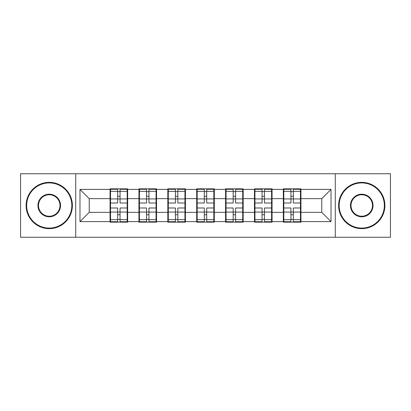 <?xml version="1.0" encoding="UTF-8"?>
<svg xmlns="http://www.w3.org/2000/svg" width="411" height="411" viewBox="0 0 411 411"><rect width="100%" height="100%" fill="white"/><g stroke="black" fill="none" stroke-linecap="round" stroke-linejoin="round"><path stroke-width="0.62" d="M335.278 237.25L390.45 237.25L390.45 173.75L335.278 173.75L335.278 237.25L75.722 237.25L75.722 173.75L20.55 173.75L20.55 237.25L75.722 237.25M300.939 204.113L300.472 204.113M283.811 204.113L283.349 204.113M283.349 206.887L283.811 206.887M300.472 206.887L300.939 206.887M272.056 204.113L271.594 204.113M254.933 204.113L254.471 204.113M254.471 206.887L254.933 206.887M271.594 206.887L272.056 206.887M243.173 204.113L242.711 204.113M226.05 204.113L225.588 204.113M225.588 206.887L226.05 206.887M242.711 206.887L243.173 206.887M214.295 204.113L213.833 204.113M197.167 204.113L196.705 204.113M196.705 206.887L197.167 206.887M213.833 206.887L214.295 206.887M185.412 204.113L184.95 204.113M168.289 204.113L167.827 204.113M167.827 206.887L168.289 206.887M184.95 206.887L185.412 206.887M156.529 204.113L156.067 204.113M139.406 204.113L138.944 204.113M138.944 206.887L139.406 206.887M156.067 206.887L156.529 206.887M335.278 173.75L75.722 173.75M321.767 212.348L321.767 198.652L300.939 198.652L300.939 212.348L321.767 212.348L331.019 221.606L331.019 189.394L300.939 189.394L300.939 188.839L283.349 188.839L283.349 198.652L272.056 198.652L272.056 212.348L283.349 212.348L283.349 198.652M331.019 221.606L300.939 221.606L300.939 222.161L283.349 222.161L283.349 221.606L272.056 221.606L272.056 222.161L254.471 222.161L254.471 221.606L243.173 221.606L243.173 222.161L225.588 222.161L225.588 221.606L214.295 221.606L214.295 222.161L196.705 222.161L196.705 221.606L185.412 221.606L185.412 222.161L167.827 222.161L167.827 221.606L156.529 221.606L156.529 222.161L138.944 222.161L138.944 221.606L127.651 221.606L127.651 222.161L110.061 222.161L110.061 221.606L79.981 221.606L79.981 189.394L110.061 189.394L110.061 198.652L89.233 198.652L89.233 212.348L110.061 212.348L110.061 198.652M283.349 189.394L272.056 189.394L272.056 188.839L254.471 188.839L254.471 189.394L243.173 189.394L243.173 188.839L225.588 188.839L225.588 189.394L214.295 189.394L214.295 188.839L196.705 188.839L196.705 189.394L185.412 189.394L185.412 188.839L167.827 188.839L167.827 189.394L156.529 189.394L156.529 188.839L138.944 188.839L138.944 189.394L127.651 189.394L127.651 188.839L110.061 188.839L110.061 189.394M283.349 212.348L283.349 221.606M272.056 212.348L272.056 221.606M272.056 189.394L272.056 198.652M243.173 212.348L254.471 212.348L254.471 198.652L243.173 198.652L243.173 221.606M254.471 212.348L254.471 221.606M254.471 189.394L254.471 198.652M243.173 189.394L243.173 198.652M214.295 212.348L225.588 212.348L225.588 198.652L214.295 198.652L214.295 221.606M225.588 212.348L225.588 221.606M225.588 189.394L225.588 198.652M214.295 189.394L214.295 198.652M185.412 212.348L196.705 212.348L196.705 198.652L185.412 198.652L185.412 221.606M196.705 212.348L196.705 221.606M196.705 189.394L196.705 198.652M185.412 189.394L185.412 198.652M156.529 212.348L167.827 212.348L167.827 198.652L156.529 198.652L156.529 221.606M167.827 212.348L167.827 221.606M167.827 189.394L167.827 198.652M156.529 189.394L156.529 198.652M127.651 212.348L138.944 212.348L138.944 198.652L127.651 198.652L127.651 221.606M138.944 212.348L138.944 221.606M138.944 189.394L138.944 198.652M127.651 189.394L127.651 198.652M127.651 204.113L127.189 204.113M110.528 204.113L110.061 204.113M110.061 206.887L110.528 206.887M127.189 206.887L127.651 206.887M110.061 212.348L110.061 221.606M89.233 212.348L79.981 221.606M79.981 189.394L89.233 198.652M300.939 212.348L300.939 221.606M300.939 189.394L300.939 198.652M331.019 189.394L321.767 198.652M127.189 207.997L127.189 221.699L120.058 221.699L120.058 207.997L127.189 207.997L127.189 189.301L120.058 189.301L120.058 191.336L127.189 191.336M110.528 198.934L117.654 198.934L117.654 189.301L110.528 189.301L110.528 207.997L117.654 207.997L117.654 221.699L110.528 221.699L110.528 219.664L117.654 219.664M117.654 196.258L120.058 196.258M120.058 191.613L117.654 191.613M117.654 198.955L120.058 198.955M117.654 198.934L117.654 203.003L110.528 203.003M110.528 191.336L117.654 191.336M117.654 212.045L120.058 212.045M117.654 219.387L120.058 219.387M117.654 214.742L120.058 214.742M110.528 207.997L110.528 219.664M120.058 219.664L127.189 219.664M120.058 191.336L120.058 203.003L127.189 203.003M156.067 207.997L156.067 221.699L148.941 221.699L148.941 207.997L156.067 207.997L156.067 189.301L148.941 189.301L148.941 191.336L156.067 191.336M139.406 198.934L146.537 198.934L146.537 189.301L139.406 189.301L139.406 207.997L146.537 207.997L146.537 221.699L139.406 221.699L139.406 219.664L146.537 219.664M146.537 196.258L148.941 196.258M148.941 191.613L146.537 191.613M146.537 198.955L148.941 198.955M146.537 198.934L146.537 203.003L139.406 203.003M139.406 191.336L146.537 191.336M146.537 212.045L148.941 212.045M146.537 219.387L148.941 219.387M146.537 214.742L148.941 214.742M139.406 207.997L139.406 219.664M148.941 219.664L156.067 219.664M148.941 191.336L148.941 203.003L156.067 203.003M184.95 207.997L184.95 221.699L177.824 221.699L177.824 207.997L184.95 207.997L184.95 189.301L177.824 189.301L177.824 191.336L184.95 191.336M168.289 198.934L175.415 198.934L175.415 189.301L168.289 189.301L168.289 207.997L175.415 207.997L175.415 221.699L168.289 221.699L168.289 219.664L175.415 219.664M175.415 196.258L177.824 196.258M177.824 191.613L175.415 191.613M175.415 198.955L177.824 198.955M175.415 198.934L175.415 203.003L168.289 203.003M168.289 191.336L175.415 191.336M175.415 212.045L177.824 212.045M175.415 219.387L177.824 219.387M175.415 214.742L177.824 214.742M168.289 207.997L168.289 219.664M177.824 219.664L184.95 219.664M177.824 191.336L177.824 203.003L184.95 203.003M213.833 207.997L213.833 221.699L206.702 221.699L206.702 207.997L213.833 207.997L213.833 189.301L206.702 189.301L206.702 191.336L213.833 191.336M197.167 198.934L204.298 198.934L204.298 189.301L197.167 189.301L197.167 207.997L204.298 207.997L204.298 221.699L197.167 221.699L197.167 219.664L204.298 219.664M204.298 196.258L206.702 196.258M206.702 191.613L204.298 191.613M204.298 198.955L206.702 198.955M204.298 198.934L204.298 203.003L197.167 203.003M197.167 191.336L204.298 191.336M204.298 212.045L206.702 212.045M204.298 219.387L206.702 219.387M204.298 214.742L206.702 214.742M197.167 207.997L197.167 219.664M206.702 219.664L213.833 219.664M206.702 191.336L206.702 203.003L213.833 203.003M242.711 207.997L242.711 221.699L235.585 221.699L235.585 207.997L242.711 207.997L242.711 189.301L235.585 189.301L235.585 191.336L242.711 191.336M226.05 198.934L233.176 198.934L233.176 189.301L226.05 189.301L226.05 207.997L233.176 207.997L233.176 221.699L226.05 221.699L226.05 219.664L233.176 219.664M233.176 196.258L235.585 196.258M235.585 191.613L233.176 191.613M233.176 198.955L235.585 198.955M233.176 198.934L233.176 203.003L226.05 203.003M226.05 191.336L233.176 191.336M233.176 212.045L235.585 212.045M233.176 219.387L235.585 219.387M233.176 214.742L235.585 214.742M226.05 207.997L226.05 219.664M235.585 219.664L242.711 219.664M235.585 191.336L235.585 203.003L242.711 203.003M271.594 207.997L271.594 221.699L264.463 221.699L264.463 207.997L271.594 207.997L271.594 189.301L264.463 189.301L264.463 191.336L271.594 191.336M254.933 198.934L262.059 198.934L262.059 189.301L254.933 189.301L254.933 207.997L262.059 207.997L262.059 221.699L254.933 221.699L254.933 219.664L262.059 219.664M262.059 196.258L264.463 196.258M264.463 191.613L262.059 191.613M262.059 198.955L264.463 198.955M262.059 198.934L262.059 203.003L254.933 203.003M254.933 191.336L262.059 191.336M262.059 212.045L264.463 212.045M262.059 219.387L264.463 219.387M262.059 214.742L264.463 214.742M254.933 207.997L254.933 219.664M264.463 219.664L271.594 219.664M264.463 191.336L264.463 203.003L271.594 203.003M49.248 228.084A22.584 22.584 0 0 0 71.833 205.5A22.584 22.584 0 0 0 49.248 182.916A22.584 22.584 0 0 0 26.658 205.5A22.584 22.584 0 0 0 49.248 228.084M49.248 182.356A23.144 23.144 0 0 1 72.387 205.5A23.144 23.144 0 0 1 49.248 228.644A23.144 23.144 0 0 1 26.104 205.5A23.144 23.144 0 0 1 49.248 182.356M49.248 216.792A11.292 11.292 0 0 1 37.951 205.5A11.292 11.292 0 0 1 49.248 194.208A11.292 11.292 0 0 1 60.54 205.5A11.292 11.292 0 0 1 49.248 216.792M49.248 194.763A10.737 10.737 0 0 0 38.506 205.5A10.737 10.737 0 0 0 49.248 216.237A10.737 10.737 0 0 0 59.985 205.5A10.737 10.737 0 0 0 49.248 194.763M361.752 228.084A22.584 22.584 0 0 0 384.342 205.5A22.584 22.584 0 0 0 361.752 182.916A22.584 22.584 0 0 0 339.167 205.5A22.584 22.584 0 0 0 361.752 228.084M361.752 182.356A23.144 23.144 0 0 1 384.896 205.5A23.144 23.144 0 0 1 361.752 228.644A23.144 23.144 0 0 1 338.613 205.5A23.144 23.144 0 0 1 361.752 182.356M361.752 216.792A11.292 11.292 0 0 1 350.46 205.5A11.292 11.292 0 0 1 361.752 194.208A11.292 11.292 0 0 1 373.049 205.5A11.292 11.292 0 0 1 361.752 216.792M361.752 194.763A10.737 10.737 0 0 0 351.015 205.5A10.737 10.737 0 0 0 361.752 216.237A10.737 10.737 0 0 0 372.494 205.5A10.737 10.737 0 0 0 361.752 194.763M300.472 207.997L300.472 221.699L293.346 221.699L293.346 207.997L300.472 207.997L300.472 189.301L293.346 189.301L293.346 191.336L300.472 191.336M283.811 198.934L290.942 198.934L290.942 189.301L283.811 189.301L283.811 207.997L290.942 207.997L290.942 221.699L283.811 221.699L283.811 219.664L290.942 219.664M290.942 196.258L293.346 196.258M293.346 191.613L290.942 191.613M290.942 198.955L293.346 198.955M290.942 198.934L290.942 203.003L283.811 203.003M283.811 191.336L290.942 191.336M290.942 212.045L293.346 212.045M290.942 219.387L293.346 219.387M290.942 214.742L293.346 214.742M283.811 207.997L283.811 219.664M293.346 219.664L300.472 219.664M293.346 191.336L293.346 203.003L300.472 203.003M110.528 212.066L117.654 212.066M120.058 212.066L127.189 212.066M120.058 198.934L127.189 198.934M139.406 212.066L146.537 212.066M148.941 212.066L156.067 212.066M148.941 198.934L156.067 198.934M168.289 212.066L175.415 212.066M177.824 212.066L184.95 212.066M177.824 198.934L184.95 198.934M197.167 212.066L204.298 212.066M206.702 212.066L213.833 212.066M206.702 198.934L213.833 198.934M226.05 212.066L233.176 212.066M235.585 212.066L242.711 212.066M235.585 198.934L242.711 198.934M254.933 212.066L262.059 212.066M264.463 212.066L271.594 212.066M264.463 198.934L271.594 198.934M283.811 212.066L290.942 212.066M293.346 212.066L300.472 212.066M293.346 198.934L300.472 198.934"/></g></svg>
